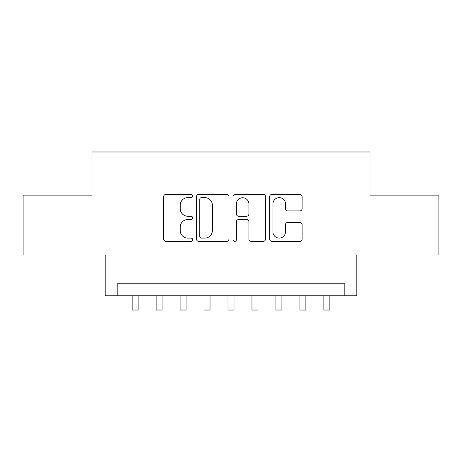 <?xml version="1.0" encoding="UTF-8"?>
<svg xmlns="http://www.w3.org/2000/svg" width="462" height="462" viewBox="0 0 462 462"><rect width="100%" height="100%" fill="white"/><g stroke="black" fill="none" stroke-linecap="round" stroke-linejoin="round"><path stroke-width="0.69" d="M192.654 196.004A1.646 1.646 0 0 0 191.008 194.358L166.014 194.358A2.35 2.35 0 0 0 163.663 196.708L163.663 239.05A2.35 2.35 0 0 0 166.014 241.401L191.008 241.401A1.646 1.646 0 0 0 192.654 239.755A1.646 1.646 0 0 0 191.008 238.109L187.774 238.109A7.525 7.525 0 0 1 180.249 230.584L180.249 227.056A7.525 7.525 0 0 1 187.774 219.525L191.008 219.525A1.646 1.646 0 0 0 192.654 217.879A1.646 1.646 0 0 0 191.008 216.233L187.774 216.233A7.525 7.525 0 0 1 180.249 208.703L180.249 205.174A7.525 7.525 0 0 1 187.774 197.649L191.008 197.649A1.646 1.646 0 0 0 192.654 196.004M299.746 210.938A2.35 2.35 0 0 0 302.102 208.587L302.102 196.708A2.35 2.35 0 0 0 299.746 194.358L271.991 194.358A2.35 2.35 0 0 0 269.635 196.708L269.635 239.05A2.35 2.35 0 0 0 271.991 241.401L299.746 241.401A2.35 2.35 0 0 0 302.102 239.05L302.102 224.699A2.35 2.35 0 0 0 299.746 222.349L287.866 222.349A2.35 2.35 0 0 0 285.516 224.699L285.516 231.814A6.295 6.295 0 0 1 279.221 238.109A6.295 6.295 0 0 1 272.932 231.814L272.932 203.938A6.295 6.295 0 0 1 279.221 197.649A6.295 6.295 0 0 1 285.516 203.938L285.516 208.587A2.35 2.35 0 0 0 287.866 210.938L299.746 210.938M344.837 295.767L356.82 295.767L356.82 255.024L438.9 255.024L438.9 195.114L369.998 195.114L369.998 151.975L92.002 151.975L92.002 195.114L23.1 195.114L23.1 255.024L105.18 255.024L105.18 295.767L344.837 295.767L344.837 283.784L117.163 283.784L117.163 295.767M228.944 196.708A2.35 2.35 0 0 0 226.588 194.358L198.833 194.358A2.35 2.35 0 0 0 196.477 196.708L196.477 239.05A2.35 2.35 0 0 0 198.833 241.401L226.588 241.401A2.35 2.35 0 0 0 228.944 239.05L228.944 196.708M235.412 194.358L263.167 194.358A2.35 2.35 0 0 1 265.523 196.708L265.523 239.05A2.35 2.35 0 0 1 263.167 241.401L251.288 241.401A2.35 2.35 0 0 1 248.937 239.05L248.937 221.875A2.35 2.35 0 0 0 246.587 219.525L238.704 219.525A2.35 2.35 0 0 0 236.353 221.875L236.353 239.755A1.646 1.646 0 0 1 234.708 241.401A1.646 1.646 0 0 1 233.056 239.755L233.056 196.708A2.35 2.35 0 0 1 235.412 194.358M201.42 197.649A1.646 1.646 0 0 0 199.775 199.295L199.775 236.463A1.646 1.646 0 0 0 201.42 238.109L204.828 238.109A7.525 7.525 0 0 0 212.358 230.584L212.358 205.174A7.525 7.525 0 0 0 204.828 197.649L201.42 197.649M248.937 204.06A6.295 6.295 0 0 0 242.642 197.765A6.295 6.295 0 0 0 236.353 204.06L236.353 213.877A2.35 2.35 0 0 0 238.704 216.233L246.587 216.233A2.35 2.35 0 0 0 248.937 213.877L248.937 204.06M132.144 295.767L132.144 310.025L138.132 310.025L138.132 295.767M156.11 295.767L156.11 310.025L162.098 310.025L162.098 295.767M180.076 295.767L180.076 310.025L186.065 310.025L186.065 295.767M204.037 295.767L204.037 310.025L210.031 310.025L210.031 295.767M228.003 295.767L228.003 310.025L233.997 310.025L233.997 295.767M251.969 295.767L251.969 310.025L257.963 310.025L257.963 295.767M275.935 295.767L275.935 310.025L281.924 310.025L281.924 295.767M299.902 295.767L299.902 310.025L305.89 310.025L305.89 295.767M323.868 295.767L323.868 310.025L329.856 310.025L329.856 295.767"/></g></svg>
